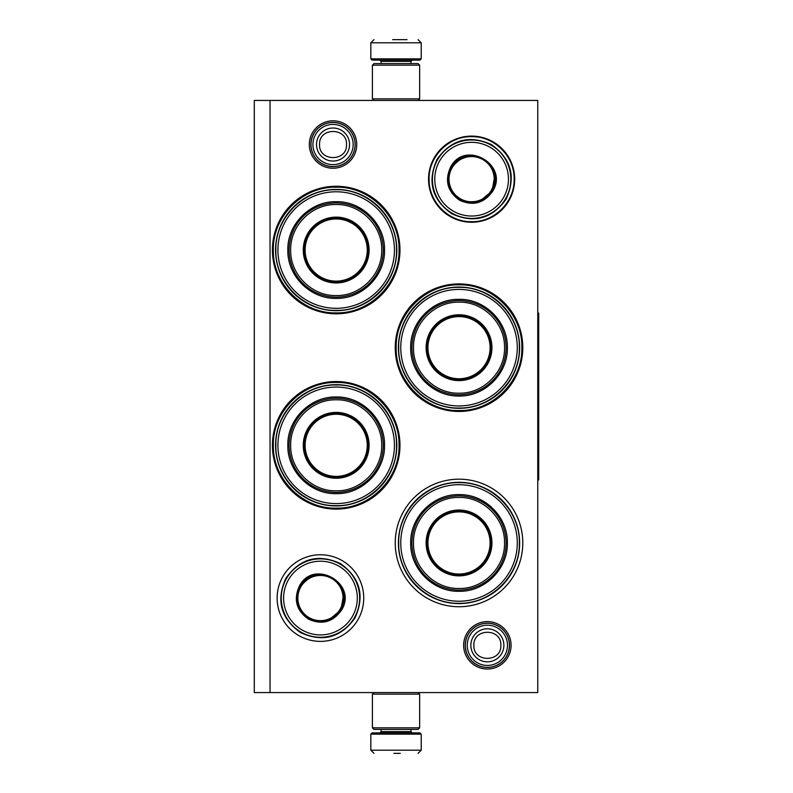 <?xml version="1.0" encoding="UTF-8"?>
<svg xmlns="http://www.w3.org/2000/svg" width="793" height="793" viewBox="0 0 793 793"><rect width="100%" height="100%" fill="white"/><g stroke="black" fill="none" stroke-linecap="round" stroke-linejoin="round"><path stroke-width="1.19" d="M487.368 669.034A23.721 23.721 0 0 1 463.647 645.324A23.721 23.721 0 0 1 487.368 621.603A23.721 23.721 0 0 1 511.079 645.324A23.721 23.721 0 0 1 487.368 669.034M487.368 667.458A22.145 22.145 0 0 1 465.223 645.324A22.145 22.145 0 0 1 487.368 623.179A22.145 22.145 0 0 1 509.512 645.324A22.145 22.145 0 0 1 487.368 667.458M333.04 168.245A23.721 23.721 0 0 1 309.32 144.534A23.721 23.721 0 0 1 333.04 120.814A23.721 23.721 0 0 1 356.751 144.534A23.721 23.721 0 0 1 333.04 168.245M333.04 166.669A22.145 22.145 0 0 1 310.896 144.534A22.145 22.145 0 0 1 333.04 122.39A22.145 22.145 0 0 1 355.175 144.534A22.145 22.145 0 0 1 333.04 166.669M459.018 479.18A63.777 63.777 0 0 1 522.795 542.957A63.777 63.777 0 0 1 459.018 606.734A63.777 63.777 0 0 1 395.241 542.957A63.777 63.777 0 0 1 459.018 479.18M459.018 283.904A63.777 63.777 0 0 1 522.795 347.681A63.777 63.777 0 0 1 459.018 411.458A63.777 63.777 0 0 1 395.241 347.681A63.777 63.777 0 0 1 459.018 283.904M336.182 381.542A63.777 63.777 0 0 1 399.969 445.319A63.777 63.777 0 0 1 336.182 509.096A63.777 63.777 0 0 1 272.405 445.319A63.777 63.777 0 0 1 336.182 381.542M336.182 186.266A63.777 63.777 0 0 1 399.969 250.043A63.777 63.777 0 0 1 336.182 313.82A63.777 63.777 0 0 1 272.405 250.043A63.777 63.777 0 0 1 336.182 186.266M537.763 692.567L254.295 692.567L254.295 100.433L537.763 100.433L537.763 692.567M270.046 100.433L270.046 692.567M320.441 554.763A43.308 43.308 0 0 1 363.739 598.071A43.308 43.308 0 0 1 320.441 641.378A43.308 43.308 0 0 1 277.134 598.071A43.308 43.308 0 0 1 320.441 554.763M471.617 136.109A43.07 43.07 0 0 0 428.547 179.178A43.07 43.07 0 0 0 471.617 222.248A43.07 43.07 0 0 0 514.687 179.178A43.07 43.07 0 0 0 471.617 136.109M459.018 603.582A60.635 60.635 0 0 0 519.653 542.957A60.635 60.635 0 0 0 459.018 482.322A60.635 60.635 0 0 0 398.393 542.957A60.635 60.635 0 0 0 459.018 603.582M459.018 408.316A60.635 60.635 0 0 0 519.653 347.681A60.635 60.635 0 0 0 459.018 287.056A60.635 60.635 0 0 0 398.393 347.681A60.635 60.635 0 0 0 459.018 408.316M336.182 505.944A60.635 60.635 0 0 0 396.817 445.319A60.635 60.635 0 0 0 336.182 384.684A60.635 60.635 0 0 0 275.558 445.319A60.635 60.635 0 0 0 336.182 505.944M336.182 310.678A60.635 60.635 0 0 0 396.817 250.043A60.635 60.635 0 0 0 336.182 189.418A60.635 60.635 0 0 0 275.558 250.043A60.635 60.635 0 0 0 336.182 310.678M471.617 136.654C494.336 136.079 514.716 156.459 514.142 179.178C514.716 201.898 494.336 222.278 471.617 221.693C448.897 222.278 428.517 201.898 429.102 179.178C428.517 156.459 448.897 136.079 471.617 136.654M336.182 312.878C302.609 313.741 272.485 283.616 273.347 250.043C272.485 216.469 302.609 186.345 336.182 187.207C369.756 186.345 399.89 216.469 399.018 250.043C399.89 283.616 369.756 313.741 336.182 312.878M459.018 284.846C492.592 283.983 522.716 314.107 521.853 347.681C522.716 381.255 492.592 411.379 459.018 410.516C425.444 411.379 395.32 381.255 396.183 347.681C395.32 314.107 425.444 283.983 459.018 284.846M336.182 508.154C302.609 509.017 272.485 478.893 273.347 445.319C272.485 411.745 302.609 381.621 336.182 382.484C369.756 381.621 399.89 411.745 399.018 445.319C399.89 478.893 369.756 509.017 336.182 508.154M509.413 645.324A22.045 22.045 0 0 1 487.368 667.369A22.045 22.045 0 0 1 465.322 645.324A22.045 22.045 0 0 1 487.368 623.268A22.045 22.045 0 0 1 509.413 645.324M507.48 645.324A20.112 20.112 0 0 1 487.368 665.436A20.112 20.112 0 0 1 467.255 645.324A20.112 20.112 0 0 1 487.368 625.201A20.112 20.112 0 0 1 507.48 645.324M355.086 144.534A22.045 22.045 0 0 1 333.04 166.58A22.045 22.045 0 0 1 310.985 144.534A22.045 22.045 0 0 1 333.04 122.489A22.045 22.045 0 0 1 355.086 144.534M353.153 144.534A20.112 20.112 0 0 1 333.04 164.647A20.112 20.112 0 0 1 312.918 144.534A20.112 20.112 0 0 1 333.04 124.422A20.112 20.112 0 0 1 353.153 144.534M419.646 65.165L372.403 65.165L373.979 63.589L418.08 63.589L419.646 65.165L419.646 98.867L372.403 98.867L373.979 100.433M372.403 727.835L419.646 727.835L418.08 729.411L373.979 729.411L372.403 727.835L372.403 694.133L373.979 692.567M418.08 692.567L419.646 694.133L372.403 694.133M421.222 58.86L370.827 58.86L372.095 60.119L419.963 60.119L421.222 58.86L421.222 42.802L418.08 39.65M392.614 39.65L407.047 39.65M370.827 734.14L421.222 734.14L419.963 732.881L372.095 732.881L370.827 734.14L370.827 750.198L373.979 753.35M400.296 753.35L393.893 753.35M336.182 191.777A58.266 58.266 0 0 0 277.917 250.043A58.266 58.266 0 0 0 336.182 308.308A58.266 58.266 0 0 0 394.448 250.043A58.266 58.266 0 0 0 336.182 191.777M336.182 282.328A32.285 32.285 0 0 0 368.467 250.043A32.285 32.285 0 0 0 336.182 217.758A32.285 32.285 0 0 0 303.897 250.043A32.285 32.285 0 0 0 336.182 282.328M336.182 217.133A32.91 32.91 0 0 0 303.273 250.043A32.91 32.91 0 0 0 336.182 282.952A32.91 32.91 0 0 0 369.102 250.043A32.91 32.91 0 0 0 336.182 217.133M336.182 204.535C311.818 203.89 289.951 225.827 290.674 250.221C290.149 274.487 311.946 296.185 336.182 295.551C360.547 296.195 382.424 274.269 381.701 249.874C382.226 225.599 360.418 203.9 336.182 204.535M336.182 297.127A47.084 47.084 0 0 0 383.267 250.043A47.084 47.084 0 0 0 336.182 202.958A47.084 47.084 0 0 0 289.098 250.043A47.084 47.084 0 0 0 336.182 297.127M336.182 201.7C362.024 201.035 385.2 224.211 384.536 250.043C385.2 275.875 362.024 299.06 336.182 298.386C310.35 299.06 287.175 275.875 287.839 250.043C287.175 224.211 310.35 201.035 336.182 201.7M336.182 189.715C368.418 188.883 397.343 217.807 396.51 250.043C397.343 282.278 368.418 311.203 336.182 310.37C303.947 311.203 275.022 282.278 275.855 250.043C275.022 217.807 303.947 188.883 336.182 189.715M336.182 218.967A31.076 31.076 0 0 1 367.258 250.043A31.076 31.076 0 0 1 336.182 281.119A31.076 31.076 0 0 1 305.117 250.043A31.076 31.076 0 0 1 336.182 218.967M336.182 218.075A31.968 31.968 0 0 1 368.15 250.043A31.968 31.968 0 0 1 336.182 282.011A31.968 31.968 0 0 1 304.215 250.043A31.968 31.968 0 0 1 336.182 218.075M336.182 387.053A58.266 58.266 0 0 0 277.917 445.319A58.266 58.266 0 0 0 336.182 503.585A58.266 58.266 0 0 0 394.448 445.319A58.266 58.266 0 0 0 336.182 387.053M336.182 477.604A32.285 32.285 0 0 0 368.467 445.319A32.285 32.285 0 0 0 336.182 413.034A32.285 32.285 0 0 0 303.897 445.319A32.285 32.285 0 0 0 336.182 477.604M336.182 412.41A32.91 32.91 0 0 0 303.273 445.319A32.91 32.91 0 0 0 336.182 478.229A32.91 32.91 0 0 0 369.102 445.319A32.91 32.91 0 0 0 336.182 412.41M336.182 399.811C311.818 399.166 289.951 421.093 290.674 445.488C290.149 469.763 311.946 491.462 336.182 490.827C360.547 491.472 382.424 469.535 381.701 445.151C382.226 420.875 360.418 399.176 336.182 399.811M336.182 492.403A47.084 47.084 0 0 0 383.267 445.319A47.084 47.084 0 0 0 336.182 398.235A47.084 47.084 0 0 0 289.098 445.319A47.084 47.084 0 0 0 336.182 492.403M336.182 396.976C362.024 396.302 385.2 419.487 384.536 445.319C385.2 471.151 362.024 494.326 336.182 493.662C310.35 494.326 287.175 471.151 287.839 445.319C287.175 419.487 310.35 396.302 336.182 396.976M336.182 384.992C368.418 384.159 397.343 413.084 396.51 445.319C397.343 477.555 368.418 506.479 336.182 505.647C303.947 506.479 275.022 477.555 275.855 445.319C275.022 413.084 303.947 384.159 336.182 384.992M336.182 414.243A31.076 31.076 0 0 1 367.258 445.319A31.076 31.076 0 0 1 336.182 476.395A31.076 31.076 0 0 1 305.117 445.319A31.076 31.076 0 0 1 336.182 414.243M336.182 413.351A31.968 31.968 0 0 1 368.15 445.319A31.968 31.968 0 0 1 336.182 477.287A31.968 31.968 0 0 1 304.215 445.319A31.968 31.968 0 0 1 336.182 413.351M341.456 610.194C332.852 622.227 321.809 625.191 308.328 619.065C296.295 610.461 293.331 599.419 299.457 585.938C313.8 558.094 358.406 583.846 341.456 610.194M328.51 620.275L340.911 609.876C332.525 621.603 321.77 624.487 308.646 618.52C296.919 610.134 294.034 599.379 300.002 586.255C313.969 559.134 357.415 584.223 340.911 609.876L343.716 593.947M354.412 617.678A39.214 39.214 0 0 0 340.058 564.11A39.214 39.214 0 0 0 286.501 578.464A39.214 39.214 0 0 0 300.844 632.031A39.214 39.214 0 0 0 354.412 617.678M352.37 616.488A36.845 36.845 0 0 0 338.879 566.152A36.845 36.845 0 0 0 288.543 579.643A36.845 36.845 0 0 0 302.034 629.979A36.845 36.845 0 0 0 352.37 616.488M310.846 576.491L300.002 586.255M285.936 578.137C300.091 558.361 318.241 553.494 340.385 563.555C360.171 577.7 365.028 595.85 354.977 617.995C340.821 637.78 322.672 642.637 300.527 632.586C280.742 618.431 275.885 600.281 285.936 578.137M340.019 609.361A22.591 22.591 0 0 1 309.161 617.638A22.591 22.591 0 0 1 300.884 586.77A22.591 22.591 0 0 1 331.752 578.503A22.591 22.591 0 0 1 340.019 609.361M340.574 609.678A23.225 23.225 0 0 1 308.844 618.183A23.225 23.225 0 0 1 300.339 586.453A23.225 23.225 0 0 1 332.069 577.948A23.225 23.225 0 0 1 340.574 609.678A23.225 23.225 0 0 0 332.069 577.948A23.225 23.225 0 0 0 300.339 586.453M492.622 191.301C484.008 203.345 472.965 206.299 459.494 200.183C447.45 191.569 444.496 180.526 450.612 167.055C464.956 139.201 509.562 164.954 492.622 191.301M479.676 201.382L492.076 190.984C483.69 202.711 472.935 205.595 459.811 199.638C448.085 191.252 445.2 180.497 451.158 167.363C465.134 140.242 508.571 165.331 492.076 190.984L494.882 175.055M505.577 198.785A39.214 39.214 0 0 0 491.224 145.218A39.214 39.214 0 0 0 437.657 159.571A39.214 39.214 0 0 0 452.01 213.139A39.214 39.214 0 0 0 505.577 198.785M503.525 197.606A36.845 36.845 0 0 0 490.044 147.27A36.845 36.845 0 0 0 439.709 160.751A36.845 36.845 0 0 0 453.19 211.087A36.845 36.845 0 0 0 503.525 197.606M462.012 157.599L451.158 167.363M437.102 159.244C451.257 139.469 469.397 134.602 491.551 144.663C511.326 158.808 516.193 176.958 506.132 199.102C491.987 218.888 473.837 223.755 451.693 213.694C431.907 199.539 427.04 181.399 437.102 159.244M491.184 190.479A22.591 22.591 0 0 1 460.317 198.746A22.591 22.591 0 0 1 452.05 167.878A22.591 22.591 0 0 1 482.917 159.611A22.591 22.591 0 0 1 491.184 190.479M491.729 190.796A23.225 23.225 0 0 1 459.999 199.291A23.225 23.225 0 0 1 451.504 167.561A23.225 23.225 0 0 1 483.234 159.066A23.225 23.225 0 0 1 491.729 190.796M459.018 289.415A58.266 58.266 0 0 0 400.752 347.681A58.266 58.266 0 0 0 459.018 405.947A58.266 58.266 0 0 0 517.284 347.681A58.266 58.266 0 0 0 459.018 289.415M459.018 379.966A32.285 32.285 0 0 0 491.303 347.681A32.285 32.285 0 0 0 459.018 315.396A32.285 32.285 0 0 0 426.733 347.681A32.285 32.285 0 0 0 459.018 379.966M459.018 314.771A32.91 32.91 0 0 0 426.109 347.681A32.91 32.91 0 0 0 459.018 380.59A32.91 32.91 0 0 0 491.938 347.681A32.91 32.91 0 0 0 459.018 314.771M459.018 302.173C434.653 301.528 412.786 323.465 413.51 347.849C412.975 372.125 434.782 393.824 459.018 393.189C483.383 393.834 505.26 371.907 504.526 347.512C505.062 323.237 483.254 301.538 459.018 302.173M459.018 394.765A47.084 47.084 0 0 0 506.103 347.681A47.084 47.084 0 0 0 459.018 300.597A47.084 47.084 0 0 0 411.934 347.681A47.084 47.084 0 0 0 459.018 394.765M459.018 299.338C484.85 298.674 508.035 321.849 507.361 347.681C508.035 373.513 484.85 396.698 459.018 396.024C433.186 396.698 410.011 373.513 410.675 347.681C410.011 321.849 433.186 298.674 459.018 299.338M459.018 287.353C491.254 286.521 520.178 315.445 519.346 347.681C520.178 379.916 491.254 408.841 459.018 408.008C426.783 408.841 397.858 379.916 398.691 347.681C397.858 315.445 426.783 286.521 459.018 287.353M459.018 316.605A31.076 31.076 0 0 1 490.094 347.681A31.076 31.076 0 0 1 459.018 378.757A31.076 31.076 0 0 1 427.942 347.681A31.076 31.076 0 0 1 459.018 316.605M459.018 315.713A31.968 31.968 0 0 1 490.986 347.681A31.968 31.968 0 0 1 459.018 379.649A31.968 31.968 0 0 1 427.05 347.681A31.968 31.968 0 0 1 459.018 315.713M459.018 484.692A58.266 58.266 0 0 0 400.752 542.957A58.266 58.266 0 0 0 459.018 601.223A58.266 58.266 0 0 0 517.284 542.957A58.266 58.266 0 0 0 459.018 484.692M459.018 575.242A32.285 32.285 0 0 0 491.303 542.957A32.285 32.285 0 0 0 459.018 510.672A32.285 32.285 0 0 0 426.733 542.957A32.285 32.285 0 0 0 459.018 575.242M459.018 510.048A32.91 32.91 0 0 0 426.109 542.957A32.91 32.91 0 0 0 459.018 575.867A32.91 32.91 0 0 0 491.938 542.957A32.91 32.91 0 0 0 459.018 510.048M459.018 497.449C434.653 496.805 412.786 518.731 413.51 543.126C412.975 567.401 434.782 589.1 459.018 588.465C483.383 589.11 505.26 567.173 504.526 542.779C505.062 518.513 483.254 496.814 459.018 497.449M459.018 590.042A47.084 47.084 0 0 0 506.103 542.957A47.084 47.084 0 0 0 459.018 495.873A47.084 47.084 0 0 0 411.934 542.957A47.084 47.084 0 0 0 459.018 590.042M459.018 494.614C484.85 493.94 508.035 517.125 507.361 542.957C508.035 568.789 484.85 591.965 459.018 591.3C433.186 591.965 410.011 568.789 410.675 542.957C410.011 517.125 433.186 493.94 459.018 494.614M459.018 482.63C491.254 481.797 520.178 510.722 519.346 542.957C520.178 575.193 491.254 604.117 459.018 603.285C426.783 604.117 397.858 575.193 398.691 542.957C397.858 510.722 426.783 481.797 459.018 482.63M459.018 511.881A31.076 31.076 0 0 1 490.094 542.957A31.076 31.076 0 0 1 459.018 574.033A31.076 31.076 0 0 1 427.942 542.957A31.076 31.076 0 0 1 459.018 511.881M459.018 510.989A31.968 31.968 0 0 1 490.986 542.957A31.968 31.968 0 0 1 459.018 574.925A31.968 31.968 0 0 1 427.05 542.957A31.968 31.968 0 0 1 459.018 510.989M537.763 313.037L538.705 313.037L538.705 479.963L537.763 479.963M470.844 645.324A16.524 16.524 0 0 0 487.368 661.838A16.524 16.524 0 0 0 503.882 645.324A16.524 16.524 180 0 0 487.368 628.799A16.524 16.524 180 0 0 470.844 645.324M473.887 645.324C473.044 662.7 501.682 662.7 500.839 645.324C501.682 627.937 473.044 627.937 473.887 645.324M316.516 144.534A16.524 16.524 0 0 0 333.04 161.048A16.524 16.524 0 0 0 349.554 144.534A16.524 16.524 180 0 0 333.04 128.01A16.524 16.524 180 0 0 316.516 144.534M319.559 144.534C318.717 161.921 347.354 161.911 346.511 144.534C347.354 127.148 318.717 127.148 319.559 144.534M410.992 63.589L410.992 61.378L381.066 61.378L379.807 60.119M370.827 58.86L370.827 42.802L421.222 42.802M381.066 729.411L381.066 731.622L410.992 731.622L412.251 732.881M421.222 734.14L421.222 750.198L370.827 750.198M418.08 100.433L419.646 98.867M372.403 65.165L372.403 98.867M419.646 727.835L419.646 694.133M381.066 63.589L381.066 61.378M410.992 61.378L412.251 60.119M370.827 42.802L373.979 39.65M410.992 729.411L410.992 731.622M381.066 731.622L379.807 732.881M421.222 750.198L418.08 753.35"/></g></svg>
